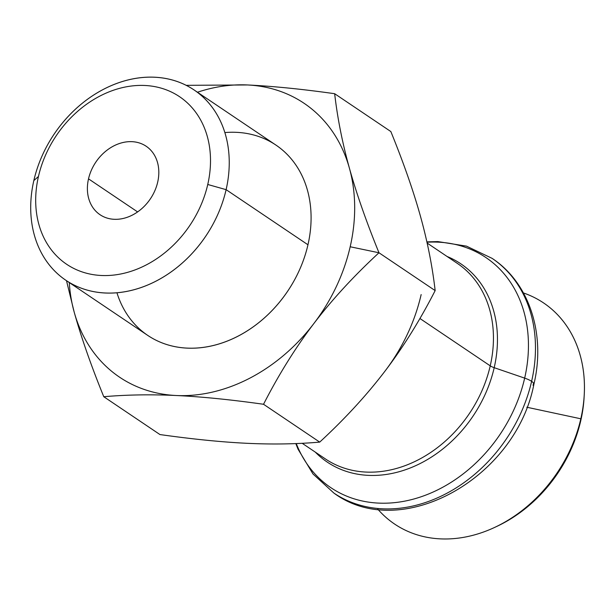 <?xml version="1.0" encoding="UTF-8"?>
<svg xmlns="http://www.w3.org/2000/svg" width="615" height="615" viewBox="0 0 615 615"><rect width="100%" height="100%" fill="white"/><g stroke="black" fill="none" stroke-linecap="round" stroke-linejoin="round"><path stroke-width="0.92" d="M426.887 241.88L437.842 241.58L466.462 246.131L492.077 258.346C529.507 282.9 545.889 334.399 533.874 384.375A16.513 4.343 -167.1 0 0 531.614 381.338A141.535 112.737 124 0 1 333.96 493.13A141.535 112.737 -56 0 0 531.614 381.338A16.513 4.343 -167.1 0 0 524.664 378.125A138.736 110.508 124 0 1 415.194 498.627A138.736 110.508 124 0 1 296.269 443.561A138.736 110.508 -56 0 0 415.194 498.627A138.736 110.508 -56 0 0 524.664 378.125A16.513 4.343 12.9 0 1 531.614 381.338A141.535 112.737 -56 0 0 492.077 258.346A141.535 112.737 124 0 1 531.614 381.338A16.513 4.343 12.9 0 1 533.874 384.375A16.513 4.343 12.9 0 1 533.082 385.336A135.807 108.171 -56 0 0 533.566 383.145M426.964 242.241A138.736 110.508 124 0 1 524.664 378.125L494.199 367.685A119.533 95.21 -56 0 0 447.051 256.47A119.533 95.21 124 0 1 494.199 367.685A119.533 95.21 124 0 1 417.293 464.925A119.533 95.21 124 0 1 315.287 452.11A119.533 95.21 -56 0 0 417.293 464.925A119.533 95.21 -56 0 0 494.199 367.685L524.664 378.125A138.736 110.508 -56 0 0 426.964 242.241M157.694 182.117A41.282 32.879 -56 0 0 146.162 146.247A41.282 32.879 -56 0 0 88.514 178.85L137.622 211.921L88.514 178.85A41.282 32.879 -56 0 0 100.045 214.72A41.282 32.879 -56 0 0 157.694 182.117A41.282 32.879 124 0 1 114.213 219.301A41.282 32.879 124 0 1 88.514 178.85A41.282 32.879 124 0 1 131.994 141.665A41.282 32.879 124 0 1 157.694 182.117M66.489 280.686L74.215 312.212A165.12 131.525 124 0 1 69.28 282.562A165.12 131.525 -56 0 0 74.215 312.212C81.28 337.52 91.135 365.694 103.774 396.721C126.698 394.722 150.86 394.323 176.259 395.514C201.689 396.721 230.779 399.642 263.535 404.27C278.733 374.558 295.515 347.644 313.858 323.536C332.238 299.444 353.948 275.858 378.978 252.765L350.181 246.769A165.12 131.525 124 0 1 313.858 323.536A165.12 131.525 124 0 1 176.259 395.514A165.12 131.525 124 0 1 74.215 312.212L66.489 280.686M420.399 216.057C427.433 241.349 432.353 266.195 435.159 290.603C419.96 320.315 403.186 347.221 384.836 371.337A165.12 131.525 -56 0 0 421.152 294.57A165.12 131.525 124 0 1 384.836 371.337C403.186 347.221 419.96 320.315 435.159 290.603C432.353 266.195 427.433 241.349 420.399 216.057C413.334 190.742 403.478 162.575 390.84 131.549L334.66 93.711C301.904 89.083 272.814 86.169 247.384 84.955L186.191 85.331L247.384 84.955A165.12 131.525 124 0 1 349.428 168.256A165.12 131.525 124 0 1 350.181 246.769L378.978 252.765C366.34 221.738 356.492 193.571 349.428 168.256C342.394 142.964 337.466 118.118 334.66 93.711L390.84 131.549C403.478 162.575 413.334 190.742 420.399 216.057M226.112 189.658L207.755 184.485A101.029 80.473 124 0 1 101.344 275.489A101.029 80.473 124 0 1 38.445 176.482L33.833 180.572A114.736 91.389 -56 0 0 105.265 293.009A114.736 91.389 -56 0 0 226.112 189.658A114.736 91.389 124 0 1 65.882 280.279A114.736 91.389 124 0 1 33.833 180.572A114.736 91.389 124 0 1 194.063 89.944A114.736 91.389 124 0 1 226.112 189.658L307.961 244.778L226.112 189.658A114.736 91.389 -56 0 0 154.688 77.213A114.736 91.389 -56 0 0 33.833 180.572L38.445 176.482A101.029 80.473 124 0 1 144.863 85.477A101.029 80.473 124 0 1 207.755 184.485L226.112 189.658M65.882 280.279L147.731 335.398A114.736 91.389 -56 0 0 307.961 244.778A114.736 91.389 -56 0 0 275.912 145.071L194.063 89.944M490.232 365.848L419.914 318.493L490.232 365.848A9.433 2.483 -167.1 0 0 494.199 367.685A9.433 2.483 12.9 0 1 490.232 365.848A117.942 93.941 124 0 1 325.519 459.005A117.942 93.941 -56 0 0 490.232 365.848A117.942 93.941 -56 0 0 457.283 263.358A117.942 93.941 124 0 1 490.232 365.848M584.173 395.783A129.734 103.335 124 0 1 580.768 420.637A129.734 103.335 124 0 1 495.936 526.801A129.734 103.335 -56 0 0 497.066 526.286A129.734 103.335 -56 0 0 580.768 420.637L580.814 418.792L526.817 407.23L580.814 418.792L580.768 420.637A129.734 103.335 -56 0 0 584.119 397.029L584.25 394.53A133.309 106.187 124 0 1 580.814 418.792A133.309 106.187 124 0 1 494.798 527.347A133.309 106.187 124 0 1 377.818 509.182A133.309 106.187 -56 0 0 492.361 528.462A133.309 106.187 -56 0 0 580.814 418.792A133.309 106.187 -56 0 0 523.45 292.955A133.309 106.187 124 0 1 584.25 394.53M197.461 92.235A165.12 131.525 124 0 1 247.384 84.955C272.814 86.169 301.904 89.083 334.66 93.711C337.466 118.118 342.394 142.964 349.428 168.256C356.492 193.571 366.34 221.738 378.978 252.765L435.159 290.603L378.978 252.765C353.948 275.858 332.238 299.444 313.858 323.536C295.515 347.644 278.733 374.558 263.535 404.27L319.715 442.108C344.746 419.015 366.455 395.422 384.836 371.337C366.455 395.422 344.746 419.015 319.715 442.108C296.791 444.099 272.63 444.507 247.23 443.315C221.8 442.1 192.71 439.179 159.954 434.559L103.774 396.721C91.135 365.694 81.28 337.52 74.215 312.212A165.12 131.525 -56 0 0 176.259 395.514C150.86 394.323 126.698 394.722 103.774 396.721L159.954 434.559C192.71 439.179 221.8 442.1 247.23 443.315C272.63 444.507 296.791 444.099 319.715 442.108L263.535 404.27C230.779 399.642 201.689 396.721 176.259 395.514A165.12 131.525 -56 0 0 313.858 323.536A165.12 131.525 -56 0 0 350.181 246.769A165.12 131.525 -56 0 0 349.428 168.256A165.12 131.525 -56 0 0 247.384 84.955A165.12 131.525 -56 0 0 197.461 92.235M224.844 132.571A114.736 91.389 124 0 1 307.961 244.778A114.736 91.389 124 0 1 214.151 345.307A114.736 91.389 124 0 1 116.95 292.778M38.445 176.482A101.029 80.473 -56 0 0 101.344 275.489A101.029 80.473 -56 0 0 207.755 184.485A101.029 80.473 -56 0 0 144.863 85.477A101.029 80.473 -56 0 0 38.445 176.482M533.874 384.375C516.047 477.801 401.403 542.814 333.96 493.13L313.004 473.981L298.029 449.173L295.8 443.576M302.196 443.292L325.519 459.005M494.798 527.347L497.066 526.286M457.283 263.358L427.148 243.063"/></g></svg>
